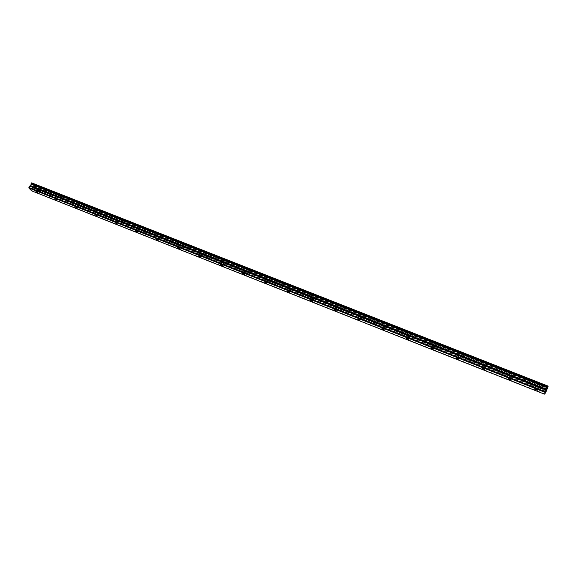 <?xml version="1.0" encoding="UTF-8"?>
<svg xmlns="http://www.w3.org/2000/svg" width="577" height="577" viewBox="0 0 577 577"><rect width="100%" height="100%" fill="white"/><g stroke="black" fill="none" stroke-linecap="round" stroke-linejoin="round"><path stroke-width="0.43" stroke-dasharray="2.88 2.16" d="M37.455 189.169L38.962 190.136L37.455 189.169M537.418 386.684L535.896 386.561L536.999 387.21L538.521 387.333L537.418 386.684M510.84 376.182L509.383 376.074L510.501 376.738L511.958 376.846L510.84 376.182M484.687 365.847L483.288 365.753L484.42 366.431L485.82 366.525L484.687 365.847M458.946 355.684L457.611 355.598L458.765 356.29L460.1 356.37L458.946 355.684M433.615 345.673L432.339 345.601L434.777 346.373L433.615 345.673M408.675 335.821L407.463 335.764L409.858 336.542L408.675 335.821M384.131 326.128L382.962 326.07L385.328 326.856L384.131 326.128M359.961 316.578L358.844 316.528L361.173 317.321L359.961 316.578M336.16 307.173L335.093 307.13L336.326 307.894L337.394 307.93L336.16 307.173M312.72 297.912L311.703 297.876L312.95 298.655L313.967 298.684L312.72 297.912M289.632 288.796L288.659 288.76L289.928 289.553L290.902 289.582L289.632 288.796M266.884 279.809L265.954 279.78L267.245 280.588L268.175 280.61L266.884 279.809M244.482 270.959L243.588 270.938L245.795 271.774L244.482 270.959M222.412 262.239L221.554 262.218L222.881 263.054L223.739 263.069L222.412 262.239M200.659 253.642L199.837 253.628L202 254.493L200.659 253.642M179.223 245.175L178.437 245.16L179.8 246.026L180.587 246.04L179.223 245.175M158.091 236.83L157.341 236.815L158.725 237.695L159.483 237.71L158.091 236.83M137.268 228.6L136.547 228.586L137.953 229.48L138.675 229.495L137.268 228.6M116.742 220.493L116.042 220.479L118.162 221.402L116.742 220.493M96.496 212.495L97.946 213.418L96.496 212.495M76.539 204.611L78.01 205.549L76.539 204.611M56.863 196.836L58.349 197.788L56.863 196.836M40.188 187.59L37.808 186.061L38.746 186.075L41.126 187.612L40.188 187.59M38.637 190.396L36.25 188.867L37.188 188.895L39.575 190.424L38.637 190.396M538.182 383.856L536.444 382.825C536.329 382.342 537.137 382.4 538.86 383.005L540.606 384.037C540.721 384.52 539.913 384.455 538.182 383.856M536.87 387.362L535.124 386.338C535.009 385.854 535.817 385.919 537.548 386.532L539.293 387.556C539.408 388.032 538.601 387.968 536.87 387.362M511.727 373.427L509.96 372.374C509.837 371.898 510.609 371.956 512.275 372.533L514.042 373.586C514.165 374.062 513.393 374.011 511.727 373.427M510.4 376.896L508.633 375.851C508.503 375.375 509.275 375.432 510.941 376.024L512.715 377.069C512.83 377.538 512.066 377.481 510.4 376.896M485.69 363.164L483.901 362.096C483.771 361.628 484.514 361.671 486.115 362.233L487.904 363.308C488.027 363.777 487.291 363.726 485.69 363.164M484.348 366.597L482.552 365.529C482.422 365.068 483.158 365.118 484.759 365.681L486.555 366.748C486.685 367.217 485.949 367.167 484.348 366.597M460.071 353.066L458.253 351.977C458.124 351.516 458.823 351.552 460.367 352.093L462.184 353.189C462.314 353.651 461.607 353.614 460.071 353.066M458.708 356.463L456.89 355.374C456.76 354.913 457.46 354.963 459.003 355.504L460.821 356.593C460.951 357.055 460.251 357.012 458.708 356.463M434.849 343.127L433.01 342.017C432.873 341.562 433.543 341.598 435.029 342.118L436.868 343.228C437.005 343.69 436.327 343.654 434.849 343.127M433.471 346.488L431.632 345.378C431.495 344.923 432.166 344.967 433.644 345.493L435.491 346.604C435.628 347.051 434.957 347.015 433.471 346.488M410.023 333.347L408.155 332.208C408.018 331.761 408.66 331.789 410.081 332.294L411.949 333.434C412.086 333.881 411.444 333.852 410.023 333.347M408.631 336.665L406.763 335.533C406.619 335.093 407.261 335.122 408.689 335.634L410.557 336.766C410.701 337.206 410.059 337.177 408.631 336.665M385.573 323.711L383.683 322.55C383.539 322.117 384.159 322.139 385.53 322.63L387.419 323.784C387.564 324.224 386.943 324.195 385.573 323.711M384.174 327L382.277 325.839C382.133 325.406 382.746 325.435 384.116 325.926L386.02 327.087C386.157 327.512 385.544 327.484 384.174 327M361.505 314.227L359.586 313.044L361.346 313.109L363.272 314.292L361.505 314.227M360.091 317.48L358.166 316.297L359.925 316.369L361.851 317.552L360.091 317.48M337.805 304.887L335.857 303.675L337.538 303.733L339.492 304.937L337.805 304.887M336.377 308.104L334.422 306.899L336.11 306.964L338.064 308.168L336.377 308.104M314.458 295.684L312.482 294.45L314.097 294.501L316.073 295.727L314.458 295.684M313.015 298.864L311.039 297.638L312.647 297.696L314.631 298.922L313.015 298.864M291.464 286.618L289.452 285.37L291.003 285.406L293.008 286.661L291.464 286.618M290.015 289.769L288.002 288.522L289.546 288.572L291.558 289.82L290.015 289.769M268.81 277.696L266.776 276.419L268.255 276.448L270.288 277.725L268.81 277.696M267.346 280.811L265.305 279.542L266.783 279.578L268.824 280.855L267.346 280.811M246.487 268.896L244.424 267.598L245.838 267.62L247.908 268.925L246.487 268.896M245.016 271.983L242.946 270.685L244.359 270.721L246.437 272.019L245.016 271.983M224.496 260.227L222.405 258.907L223.761 258.929L225.859 260.256L224.496 260.227M223.018 263.285L220.919 261.965L222.268 262.001L224.374 263.321L223.018 263.285M202.83 251.687L200.702 250.339L202 250.36L204.128 251.709L202.83 251.687M201.337 254.717L199.202 253.368L200.5 253.397L202.635 254.745L201.337 254.717M181.466 243.27L179.31 241.9L180.558 241.914L182.714 243.292L181.466 243.27M179.974 246.271L177.81 244.9L179.05 244.929L181.214 246.3L179.974 246.271M160.42 234.976L158.228 233.577L159.425 233.591L161.618 234.99L160.42 234.976M158.913 237.948L156.713 236.548L157.91 236.577L160.103 237.969L158.913 237.948M139.67 226.797L137.449 225.376L138.588 225.391L140.817 226.811L139.67 226.797M138.148 229.74L135.927 228.319L137.066 228.341L139.295 229.761L138.148 229.74M119.208 218.733L116.958 217.291L118.054 217.305L120.312 218.748L119.208 218.733M117.686 221.647L115.429 220.205L116.525 220.226L118.783 221.669L117.686 221.647M99.035 210.785L96.756 209.314L97.809 209.336L100.095 210.8L99.035 210.785M97.506 213.67L95.219 212.206L96.272 212.228L98.559 213.692L97.506 213.67M79.15 202.945L76.835 201.46L77.845 201.474L80.167 202.967L79.15 202.945M77.606 205.801L75.291 204.316L76.301 204.337L78.623 205.83L77.606 205.801M59.532 195.214L57.188 193.706L58.162 193.721L60.513 195.235L59.532 195.214M57.989 198.048L55.637 196.541L56.611 196.562L58.962 198.07L57.989 198.048M31.67 182.859L547.948 386.482L548.15 386.15M544.414 394.141L546.361 388.739L34.202 186.638L34.454 185.758L31.872 183.284M34.202 186.638L32.802 187.842L32.738 189.27L545.135 392.057M31.591 190.821L32.738 189.27M544.508 393.752L31.987 190.612M546.361 388.739L547.948 386.482M32.067 183.27L547.955 386.374M548.128 386.172L31.706 182.902M34.072 185.354L546.967 387.52M34.418 185.722L546.794 387.722M546.181 389.352L33.74 187.035M34.454 185.758L546.772 387.744M546.318 388.898L34.079 186.739M34.425 186.227L546.556 388.22M32.802 187.842L545.806 390.6M545.568 391.199L32.608 188.354M35.644 191.355L36.863 189.155M534.879 389.273L535.896 386.561M508.351 378.75L509.383 376.074M482.257 368.4L483.288 365.753M456.566 358.216L457.611 355.598M431.279 348.191L432.339 345.601M406.388 338.317L407.463 335.764M381.887 328.601L382.962 326.07M357.754 319.031L358.844 316.528M333.989 309.611L335.093 307.13M310.592 300.336L311.703 297.876M287.534 291.19L288.659 288.76M264.829 282.189L265.954 279.78M242.455 273.318L243.588 270.938M220.407 264.583L221.554 262.218M198.683 255.972L199.837 253.628M177.269 247.483L178.437 245.16M156.165 239.116L157.341 236.815M135.364 230.872L136.547 228.586M114.852 222.744L116.042 220.479M94.635 214.731L95.832 212.48M74.7 206.833L75.904 204.597M55.039 199.043L56.25 196.822M36.25 188.867L37.808 186.061M535.124 386.338L536.444 382.825M508.633 375.851L509.96 372.374M482.552 365.529L483.901 362.096M456.89 355.374L458.253 351.977M431.632 345.378L433.01 342.017M406.763 335.533L408.155 332.208M382.277 325.839L383.683 322.55M358.166 316.297L359.586 313.044M334.422 306.899L335.857 303.675M311.039 297.638L312.482 294.45M288.002 288.522L289.452 285.37M265.305 279.542L266.776 276.419M242.946 270.685L244.424 267.598M220.919 261.965L222.405 258.907M199.202 253.368L200.702 250.339M177.81 244.9L179.31 241.9M156.713 236.548L158.228 233.577M135.927 228.319L137.449 225.376M115.429 220.205L116.958 217.291M95.219 212.206L96.756 209.314M75.291 204.316L76.835 201.46M55.637 196.541L57.188 193.706M37.678 192.458L38.962 190.136M537.439 390.24L538.521 387.333M510.861 379.716L511.958 376.846M484.709 369.367L485.82 366.525M458.975 359.182L460.1 356.37M433.644 349.157L434.777 346.373M408.711 339.29L409.858 336.542M384.167 329.575L385.328 326.856M360.005 320.011L361.173 317.321M336.211 310.592L337.394 307.93M312.777 301.324L313.967 298.684M289.704 292.193L290.902 289.582M266.971 283.192L268.175 280.61M244.576 274.335L245.795 271.774M222.513 265.6L223.739 263.069M200.774 256.996L202 254.493M179.346 248.521L180.587 246.04M158.235 240.162L159.483 237.71M137.42 231.925L138.675 229.495M116.907 223.811L118.162 221.402M96.676 215.805L97.946 213.418M76.734 207.915L78.01 205.549M57.073 200.132L58.349 197.788M34.231 185.736L546.787 387.831M39.575 190.424L41.126 187.612M539.293 387.556L540.606 384.037M512.715 377.069L514.042 373.586M486.555 366.748L487.904 363.308M460.821 356.593L462.184 353.189M435.491 346.604L436.868 343.228M410.557 336.766L411.949 333.434M386.02 327.087L387.419 323.784M361.851 317.552L363.272 314.292M338.064 308.168L339.492 304.937M314.631 298.922L316.073 295.727M291.558 289.82L293.008 286.661M268.824 280.855L270.288 277.725M246.437 272.019L247.908 268.925M224.374 263.321L225.859 260.256M202.635 254.745L204.128 251.709M181.214 246.3L182.714 243.292M160.103 237.969L161.618 234.99M139.295 229.761L140.817 226.811M118.783 221.669L120.312 218.748M98.559 213.692L100.095 210.8M78.623 205.83L80.167 202.967M58.962 198.07L60.513 195.235"/><path stroke-width="0.87" d="M36.171 191.492L37.678 192.458L36.171 191.492M536.336 389.59L534.807 389.461L537.439 390.24L536.336 389.59M509.743 379.053L508.279 378.938L510.861 379.716L509.743 379.053M483.569 368.689L482.177 368.588L484.709 369.367L483.569 368.689M457.821 358.49L456.494 358.404L458.975 359.182L457.821 358.49M432.476 348.458L431.207 348.378L432.368 349.078L433.644 349.157L432.476 348.458M407.528 338.576L406.316 338.504L408.711 339.29L407.528 338.576M382.969 328.847L381.808 328.782L383.005 329.517L384.167 329.575L382.969 328.847M358.786 319.269L357.675 319.218L358.894 319.961L360.005 320.011L358.786 319.269M334.977 309.835L333.91 309.791L336.211 310.592L334.977 309.835M311.522 300.552L310.513 300.509L311.76 301.281L312.777 301.324L311.522 300.552M288.428 291.399L287.454 291.363L289.704 292.193L288.428 291.399M265.68 282.391L264.749 282.362L266.971 283.192L265.68 282.391M243.263 273.512L242.376 273.484L243.682 274.306L244.576 274.335L243.263 273.512M221.179 264.764L220.327 264.742L221.655 265.579L222.513 265.6L221.179 264.764M199.418 256.152L198.603 256.123L199.952 256.974L200.774 256.996L199.418 256.152M177.976 247.656L177.197 247.634L178.56 248.499L179.346 248.521L177.976 247.656M156.843 239.282L156.093 239.267L157.478 240.147L158.235 240.162L156.843 239.282M136.013 231.031L135.292 231.016L136.699 231.911L137.42 231.925L136.013 231.031M115.479 222.902L116.907 223.811L115.479 222.902M95.227 214.882L96.676 215.805L95.227 214.882M75.27 206.977L76.734 207.915L75.27 206.977M55.587 199.18L57.073 200.132L55.587 199.18M28.85 188.023L29.636 186.09L30.567 185.801L31.67 182.859L548.15 386.15L545.734 392.641L544.414 394.141L31.591 190.821L28.85 188.023L545.734 392.641M28.886 187.446L546.008 392.05M29.636 186.09L546.643 390.333M30.956 184.157L547.544 387.787M31.079 183.623L547.797 387.189M548.078 386.467L31.346 183.024M31.115 183.436L547.883 386.987M546.859 389.388L30.639 185.614M30.329 186.01L546.679 389.929"/></g></svg>

